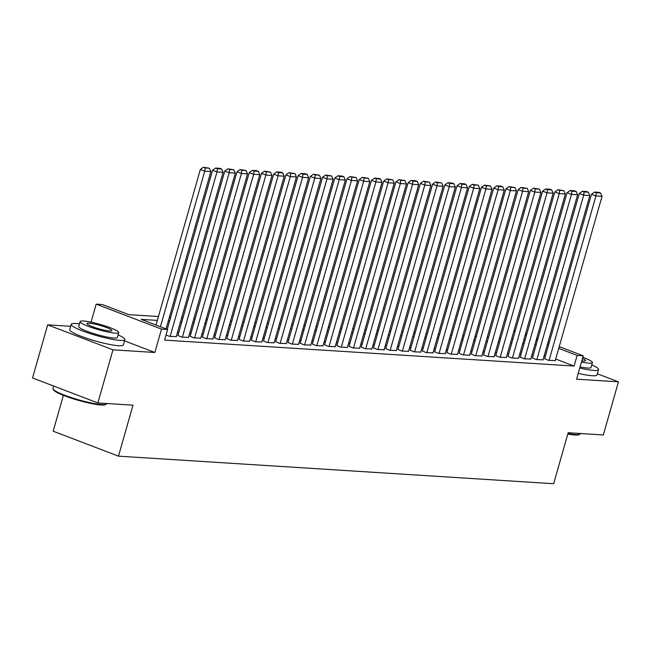 <?xml version="1.0" encoding="UTF-8"?>
<svg xmlns="http://www.w3.org/2000/svg" width="651" height="651" viewBox="0 0 651 651"><rect width="100%" height="100%" fill="white"/><g stroke="black" fill="none" stroke-linecap="round" stroke-linejoin="round"><path stroke-width="0.98" d="M514.013 330.594L515.315 330.675M63.383 395.328L53.17 431.19L118.474 456.156L553.651 483.717L568.177 432.728L603.322 434.958L618.45 381.836L597.358 373.772M118.474 456.156L132.999 405.166L97.853 402.945L32.55 377.971L47.678 324.857L112.981 349.823L154.848 352.476L161.505 329.105L96.202 304.131L102.321 304.522L128.792 314.645L158.453 316.524M70.658 326.306L47.678 324.857M91.075 322.155L96.202 304.131M97.853 402.945L112.981 349.823M544.667 358.701L548.467 360.345L555.246 360.597M532.445 357.92L536.245 359.572L543.024 359.824M520.222 357.147L524.022 358.799L530.793 359.051M508 356.374L511.8 358.026L518.57 358.278M495.769 355.601L499.577 357.253L506.348 357.497M483.547 354.828L487.347 356.479L494.125 356.724M471.324 354.054L475.124 355.698L481.903 355.951M459.101 353.281L462.902 354.925L469.672 355.177M446.879 352.508L450.679 354.152L457.45 354.404M434.656 351.727L438.457 353.379L445.227 353.631M422.426 350.954L426.226 352.606L433.005 352.858M410.203 350.181L414.003 351.833L420.782 352.077M397.981 349.408L401.781 351.06L408.551 351.304M385.758 348.635L389.558 350.279L396.329 350.531M373.536 347.862L377.336 349.506L384.106 349.758M361.305 347.089L365.105 348.733L371.884 348.985M349.082 346.308L352.883 347.959L359.661 348.212M336.86 345.535L340.66 347.186L347.431 347.439M324.637 344.761L328.438 346.413L335.208 346.657M312.415 343.988L316.215 345.64L322.986 345.884M300.184 343.215L303.993 344.859L310.763 345.111M287.962 342.442L291.762 344.086L298.54 344.338M275.739 341.669L279.539 343.313L286.31 343.565M263.517 340.888L267.317 342.54L274.087 342.792M251.294 340.115L255.094 341.767L261.865 342.019M239.063 339.342L242.872 340.994L249.642 341.238M226.841 338.569L230.641 340.221L237.42 340.465M214.618 337.796L218.419 339.44L225.197 339.692M202.396 337.023L206.196 338.666L212.967 338.919M190.173 336.25L193.974 337.893L200.744 338.146M177.943 335.468L181.751 337.12L188.521 337.373M166.046 335.021L169.52 336.347L176.299 336.6M157.355 320.398L141.145 319.372L167.624 329.496L164.597 340.115L574.101 366.049L555.694 359.01M545.497 355.796L544.187 355.715M533.275 355.023L531.965 354.933M521.052 354.242L519.742 354.16M508.822 353.469L507.52 353.387M496.599 352.696L495.297 352.614M484.377 351.922L483.066 351.841M472.154 351.149L470.844 351.068M459.932 350.376L458.621 350.295M447.701 349.603L446.399 349.514M435.478 348.822L434.176 348.741M423.256 348.049L421.954 347.968M411.033 347.276L409.723 347.195M398.811 346.503L397.501 346.422M386.58 345.73L385.278 345.648M374.358 344.957L373.056 344.875M362.135 344.184L360.833 344.094M349.912 343.411L348.602 343.321M337.69 342.629L336.38 342.548M325.459 341.856L324.157 341.775M313.237 341.083L311.935 341.002M301.014 340.31L299.712 340.229M288.792 339.537L287.482 339.456M276.569 338.764L275.259 338.683M264.339 337.991L263.037 337.902M252.116 337.21L250.814 337.128M239.893 336.437L238.591 336.355M227.671 335.664L226.361 335.582M215.448 334.891L214.138 334.809M203.218 334.118L201.916 334.036M190.995 333.345L189.693 333.263M178.773 332.571L177.471 332.482M559.225 346.633L583.239 355.82L576.583 379.191L618.45 381.836M583.239 355.82L577.128 355.43L558.721 348.391M574.101 366.049L577.128 355.43M167.624 329.496L161.505 329.105M525.552 333.76L526.757 334.215M536.774 338.048L537.978 338.504M548.004 342.336L549.2 342.8M537.474 340.27L536.278 339.806M526.252 335.973L525.056 335.517M515.031 331.685L513.834 331.221M169.374 317.216L170.676 317.297M181.596 317.989L182.907 318.07M193.819 318.762L195.129 318.844M206.041 319.535L207.352 319.625M218.272 320.316L219.574 320.398M230.495 321.089L231.797 321.171M242.717 321.863L244.019 321.944M254.94 322.636L256.25 322.717M267.162 323.409L268.472 323.49M279.393 324.182L280.695 324.263M291.615 324.955L292.917 325.044M303.838 325.728L305.14 325.817M316.06 326.509L317.371 326.59M328.283 327.282L329.593 327.363M340.514 328.055L341.816 328.137M352.736 328.828L354.038 328.91M364.959 329.601L366.261 329.683M377.181 330.374L378.491 330.456M389.404 331.147L390.714 331.237M401.634 331.929L402.936 332.01M413.857 332.702L415.159 332.783M426.079 333.475L427.382 333.556M438.302 334.248L439.612 334.329M450.525 335.021L451.835 335.102M462.755 335.794L464.057 335.875M474.978 336.567L476.28 336.657M487.2 337.348L488.502 337.43M499.423 338.121L500.733 338.203M511.645 338.894L512.955 338.976M523.868 339.667L525.178 339.749M536.098 340.44L537.4 340.522M548.524 345.168L547.214 345.087M536.302 344.395L534.992 344.314M524.071 343.622L522.769 343.541M511.849 342.849L510.547 342.768M499.626 342.076L498.324 341.995M487.404 341.303L486.094 341.214M475.181 340.522L473.871 340.44M462.951 339.749L461.649 339.667M450.728 338.976L449.426 338.894M438.505 338.203L437.203 338.121M426.283 337.43L424.973 337.348M414.06 336.657L412.75 336.575M401.83 335.883L400.528 335.794M389.607 335.102L388.305 335.021M377.385 334.329L376.083 334.248M365.162 333.556L363.852 333.475M352.94 332.783L351.63 332.702M340.709 332.01L339.407 331.929M328.486 331.237L327.184 331.156M316.264 330.464L314.962 330.374M304.041 329.691L302.731 329.601M291.819 328.91L290.509 328.828M279.596 328.137L278.286 328.055M267.366 327.363L266.064 327.282M255.143 326.59L253.841 326.509M242.921 325.817L241.611 325.736M230.698 325.044L229.388 324.963M218.476 324.271L217.165 324.182M206.245 323.49L204.943 323.409M194.022 322.717L192.72 322.636M181.8 321.944L180.498 321.863M169.577 321.171L168.267 321.089M154.848 352.476L124.496 340.872M160.439 326.745L204.756 171.164L200.345 169.48L156.02 325.061M166.046 328.893L210.867 171.555L204.756 171.164L205.138 167.958L209.41 168.227L203.372 167.283L205.138 167.958M200.345 169.48L203.372 167.283M209.41 168.227L210.867 171.555M106.17 404.222L105.348 404.662A27.212 3.768 -164.1 0 1 101.108 405.012A27.212 3.768 -164.1 0 1 73.034 398.738A27.212 3.768 -164.1 0 1 53.52 389.9L53.065 389.095A27.879 3.857 15.9 0 0 73.058 398.143A27.879 3.857 15.9 0 0 101.825 404.572A27.879 3.857 15.9 0 0 106.17 404.222A27.879 3.857 15.9 0 0 106.577 403.775L106.658 403.498M53.642 386.035L52.943 388.501A27.879 3.857 15.9 0 0 53.065 389.095M79.463 323.897A27.879 3.857 15.9 0 0 75.98 323.539A27.879 3.857 15.9 0 0 71.219 324.336A27.879 3.857 15.9 0 0 89.529 333.402A27.879 3.857 15.9 0 0 120.101 340.408A27.879 3.857 15.9 0 0 124.854 339.61A27.879 3.857 15.9 0 0 118.083 334.899M71.219 324.336L69.714 329.642A27.879 3.857 15.9 0 0 88.015 338.715A27.879 3.857 15.9 0 0 118.588 345.722A27.879 3.857 15.9 0 0 123.34 344.924L124.854 339.61M118.734 332.588L117.343 337.47A20.075 2.775 -164.1 0 1 113.925 338.048A20.075 2.775 -164.1 0 1 91.913 333.003A20.075 2.775 -164.1 0 1 78.73 326.476L80.122 321.586A20.075 2.775 15.9 0 0 93.305 328.112A20.075 2.775 15.9 0 0 115.317 333.157A20.075 2.775 15.9 0 0 118.734 332.588A20.075 2.775 15.9 0 0 105.56 326.061A20.075 2.775 15.9 0 0 83.548 321.008A20.075 2.775 15.9 0 0 80.122 321.586M109.669 331.001A12.939 1.79 15.9 0 0 111.874 330.627A12.939 1.79 15.9 0 0 103.379 326.42A12.939 1.79 15.9 0 0 89.195 323.173A12.939 1.79 15.9 0 0 86.99 323.539A12.939 1.79 15.9 0 0 95.485 327.746A12.939 1.79 15.9 0 0 109.669 331.001M567.941 433.55A27.879 3.857 15.9 0 0 575.508 434.575A27.879 3.857 15.9 0 0 579.854 434.217L579.032 434.665A27.212 3.768 -164.1 0 1 574.792 435.006A27.212 3.768 -164.1 0 1 567.794 434.079M579.756 368.035A27.879 3.857 15.9 0 0 593.785 370.411A27.879 3.857 15.9 0 0 598.538 369.613A27.879 3.857 15.9 0 0 591.767 364.902M578.243 373.349A27.879 3.857 15.9 0 0 592.272 375.725A27.879 3.857 15.9 0 0 597.024 374.919L598.538 369.613M581.473 362.021A20.075 2.775 15.9 0 0 589 363.16A20.075 2.775 15.9 0 0 592.426 362.583L591.027 367.473A20.075 2.775 -164.1 0 1 587.609 368.051A20.075 2.775 -164.1 0 1 580.082 366.904M581.807 360.841A12.939 1.79 15.9 0 0 583.353 361.004A12.939 1.79 15.9 0 0 585.558 360.63A12.939 1.79 15.9 0 0 582.482 358.473M579.854 434.217A27.879 3.857 15.9 0 0 580.261 433.778L580.342 433.501M592.426 362.583A20.075 2.775 15.9 0 0 582.816 357.301M170.131 336.388L216.978 171.937L212.568 170.253L167.242 329.349M176.25 336.77L223.09 172.328L216.978 171.937L217.361 168.731L221.633 169L219.875 168.324L215.595 168.056L217.361 168.731M212.568 170.253L215.595 168.056M221.633 169L223.09 172.328M182.361 337.161L229.201 172.71L224.79 171.026L177.894 335.647M188.473 337.543L235.312 173.101L229.201 172.71L229.583 169.504L233.864 169.773L227.817 168.829L229.583 169.504M224.79 171.026L227.817 168.829M233.864 169.773L235.312 173.101M194.584 337.934L241.423 173.483L237.013 171.799L190.116 336.421M200.695 338.325L247.543 173.874L241.423 173.483L241.806 170.277L246.086 170.546L240.04 169.602L241.806 170.277M237.013 171.799L240.04 169.602M246.086 170.546L247.543 173.874M206.806 338.707L253.654 174.265L249.235 172.572L202.347 337.194M212.918 339.098L259.765 174.647L253.654 174.265L254.028 171.05L258.309 171.319L256.543 170.643L252.262 170.375L254.028 171.05M249.235 172.572L252.262 170.375M258.309 171.319L259.765 174.647M219.029 339.48L265.877 175.038L261.466 173.345L214.57 337.967M225.14 339.871L271.988 175.42L265.877 175.038L266.251 171.823L270.531 172.1L264.493 171.148L266.251 171.823M261.466 173.345L264.493 171.148M270.531 172.1L271.988 175.42M231.251 340.253L278.099 175.811L273.689 174.126L226.792 338.748M237.371 340.644L284.21 176.193L278.099 175.811L278.482 172.596L282.754 172.873L280.996 172.198L276.716 171.921L278.482 172.596M273.689 174.126L276.716 171.921M282.754 172.873L284.21 176.193M243.482 341.034L290.322 176.584L285.911 174.899L239.015 339.521M249.593 341.417L296.433 176.974L290.322 176.584L290.704 173.378L294.984 173.646L288.938 172.702L290.704 173.378M285.911 174.899L288.938 172.702M294.984 173.646L296.433 176.974M255.705 341.808L302.544 177.357L298.134 175.672L251.237 340.294M261.816 342.19L308.655 177.747L302.544 177.357L302.927 174.151L307.207 174.419L305.441 173.744L301.161 173.475L302.927 174.151M298.134 175.672L301.161 173.475M307.207 174.419L308.655 177.747M267.927 342.581L314.775 178.13L310.356 176.445L263.468 341.067M274.038 342.963L320.886 178.52L314.775 178.13L315.149 174.924L319.429 175.192L313.383 174.248L315.149 174.924M310.356 176.445L313.383 174.248M319.429 175.192L320.886 178.52M280.15 343.354L326.997 178.903L322.587 177.218L275.69 341.84M286.261 343.736L333.109 179.294L326.997 178.903L327.372 175.697L331.652 175.965L325.614 175.021L327.372 175.697M322.587 177.218L325.614 175.021M331.652 175.965L333.109 179.294M292.372 344.127L339.22 179.684L334.809 177.992L287.913 342.613M298.492 344.517L345.331 180.067L339.22 179.684L339.602 176.47L343.874 176.738L342.117 176.063L337.836 175.794L339.602 176.47M334.809 177.992L337.836 175.794M343.874 176.738L345.331 180.067M304.603 344.9L351.442 180.457L347.032 178.765L300.135 343.386M310.714 345.29L357.554 180.84L351.442 180.457L351.825 177.243L356.105 177.52L350.059 176.567L351.825 177.243M347.032 178.765L350.059 176.567M356.105 177.52L357.554 180.84M316.825 345.673L363.665 181.23L359.254 179.538L312.358 344.167M322.937 346.063L369.776 181.613L363.665 181.23L364.047 178.016L368.328 178.293L362.281 177.341L364.047 178.016M359.254 179.538L362.281 177.341M368.328 178.293L369.776 181.613M329.048 346.446L375.896 182.003L371.477 180.319L324.589 344.94M335.159 346.837L382.007 182.394L375.896 182.003L376.27 178.789L380.55 179.066L378.784 178.39L374.504 178.122L376.27 178.789M371.477 180.319L374.504 178.122M380.55 179.066L382.007 182.394M341.27 347.227L388.118 182.776L383.708 181.092L336.811 345.714M347.382 347.61L394.229 183.167L388.118 182.776L388.492 179.57L392.773 179.839L386.735 178.895L388.492 179.57M383.708 181.092L386.735 178.895M392.773 179.839L394.229 183.167M353.493 348L400.341 183.549L395.93 181.865L349.034 346.487M359.604 348.383L406.452 183.94L400.341 183.549L400.723 180.343L404.995 180.612L398.957 179.668L400.723 180.343M395.93 181.865L398.957 179.668M404.995 180.612L406.452 183.94M365.724 348.773L412.563 184.323L408.153 182.638L361.256 347.26M371.835 349.156L418.674 184.713L412.563 184.323L412.946 181.116L417.226 181.385L415.46 180.709L411.18 180.441L412.946 181.116M408.153 182.638L411.18 180.441M417.226 181.385L418.674 184.713M377.946 349.546L424.786 185.104L420.375 183.411L373.479 348.033M384.057 349.937L430.897 185.486L424.786 185.104L425.168 181.889L429.448 182.158L423.402 181.214L425.168 181.889M420.375 183.411L423.402 181.214M429.448 182.158L430.897 185.486M390.169 350.319L437.016 185.877L432.598 184.184L385.709 348.806M396.28 350.71L443.128 186.259L437.016 185.877L437.391 182.662L441.671 182.931L435.625 181.987L437.391 182.662M432.598 184.184L435.625 181.987M441.671 182.931L443.128 186.259M402.391 351.092L449.239 186.65L444.82 184.957L397.932 349.587M408.502 351.483L455.35 187.032L449.239 186.65L449.613 183.436L453.893 183.712L452.128 183.037L447.847 182.76L449.613 183.436M444.82 184.957L447.847 182.76M453.893 183.712L455.35 187.032M414.614 351.865L461.461 187.423L457.051 185.738L410.154 350.36M420.725 352.256L467.573 187.814L461.461 187.423L461.844 184.209L466.116 184.485L464.35 183.81L460.078 183.541L461.844 184.209M457.051 185.738L460.078 183.541M466.116 184.485L467.573 187.814M426.844 352.647L473.684 188.196L469.273 186.511L422.377 351.133M432.956 353.029L479.795 188.587L473.684 188.196L474.066 184.99L478.347 185.258L472.3 184.314L474.066 184.99M469.273 186.511L472.3 184.314M478.347 185.258L479.795 188.587M439.067 353.42L485.906 188.969L481.496 187.285L434.599 351.906M445.178 353.802L492.018 189.36L485.906 188.969L486.289 185.763L490.569 186.031L484.523 185.087L486.289 185.763M481.496 187.285L484.523 185.087M490.569 186.031L492.018 189.36M451.289 354.193L498.129 189.742L493.718 188.058L446.83 352.679M457.401 354.575L504.248 190.133L498.129 189.742L498.511 186.536L502.792 186.804L501.026 186.129L496.746 185.861L498.511 186.536M493.718 188.058L496.746 185.861M502.792 186.804L504.248 190.133M463.512 354.966L510.36 190.523L505.941 188.831L459.053 353.452M469.623 355.356L516.471 190.906L510.36 190.523L510.734 187.309L515.014 187.578L508.968 186.634L510.734 187.309M505.941 188.831L508.968 186.634M515.014 187.578L516.471 190.906M475.735 355.739L522.582 191.296L518.172 189.604L471.275 354.225M481.846 356.13L528.693 191.679L522.582 191.296L522.965 188.082L527.237 188.351L521.199 187.407L522.965 188.082M518.172 189.604L521.199 187.407M527.237 188.351L528.693 191.679M487.965 356.512L534.805 192.069L530.394 190.377L483.498 355.007M494.076 356.903L540.916 192.452L534.805 192.069L535.187 188.855L539.467 189.132L533.421 188.18L535.187 188.855M530.394 190.377L533.421 188.18M539.467 189.132L540.916 192.452M500.188 357.285L547.027 192.842L542.617 191.158L495.72 355.78M506.299 357.676L553.138 193.225L547.027 192.842L547.41 189.628L551.69 189.905L549.924 189.229L545.644 188.953L547.41 189.628M542.617 191.158L545.644 188.953M551.69 189.905L553.138 193.225M512.41 358.066L559.25 193.616L554.839 191.931L507.951 356.553M518.522 358.449L565.369 194.006L559.25 193.616L559.632 190.409L563.912 190.678L557.866 189.734L559.632 190.409M554.839 191.931L557.866 189.734M563.912 190.678L565.369 194.006M524.633 358.839L571.48 194.389L567.062 192.704L520.173 357.326M530.744 359.222L577.592 194.779L571.48 194.389L571.855 191.182L576.135 191.451L574.369 190.776L570.089 190.507L571.855 191.182M567.062 192.704L570.089 190.507M576.135 191.451L577.592 194.779M536.855 359.612L583.703 195.162L579.292 193.477L532.396 358.099M542.967 359.995L589.814 195.552L583.703 195.162L584.085 191.955L588.358 192.224L586.592 191.549L582.319 191.28L584.085 191.955M579.292 193.477L582.319 191.28M588.358 192.224L589.814 195.552M549.078 360.385L595.925 195.935L591.515 194.25L544.618 358.872M555.197 360.776L602.037 196.325L595.925 195.935L596.308 192.729L600.58 192.997L598.822 192.322L594.542 192.053L596.308 192.729M591.515 194.25L594.542 192.053M600.58 192.997L602.037 196.325"/></g></svg>
